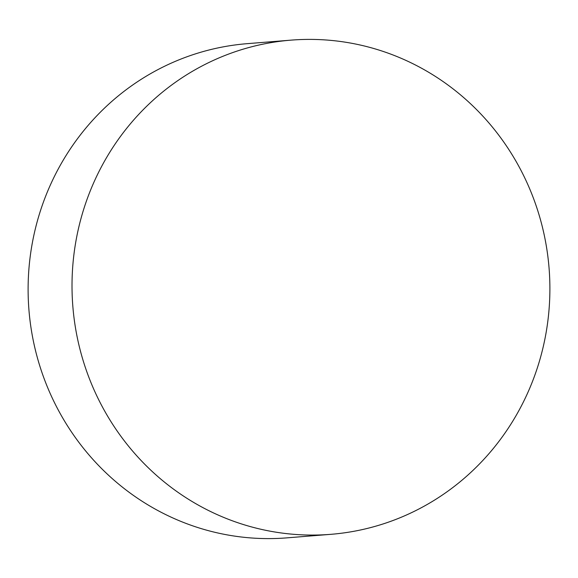 <?xml version="1.0" encoding="UTF-8"?>
<svg xmlns="http://www.w3.org/2000/svg" width="578" height="578" viewBox="0 0 578 578"><rect width="100%" height="100%" fill="white"/><g stroke="black" fill="none" stroke-linecap="round" stroke-linejoin="round"><path stroke-width="0.87" d="M549.1 268.524A247.897 238.88 85.4 0 0 291.088 40.135A247.897 238.88 85.4 0 0 72.806 305.95A247.897 238.88 85.4 0 0 330.818 534.332A247.897 238.88 85.4 0 0 549.1 268.524M291.088 40.135L247.182 43.668A247.897 238.88 85.4 0 0 28.9 309.476A247.897 238.88 85.4 0 0 286.912 537.865L330.818 534.332"/></g></svg>
